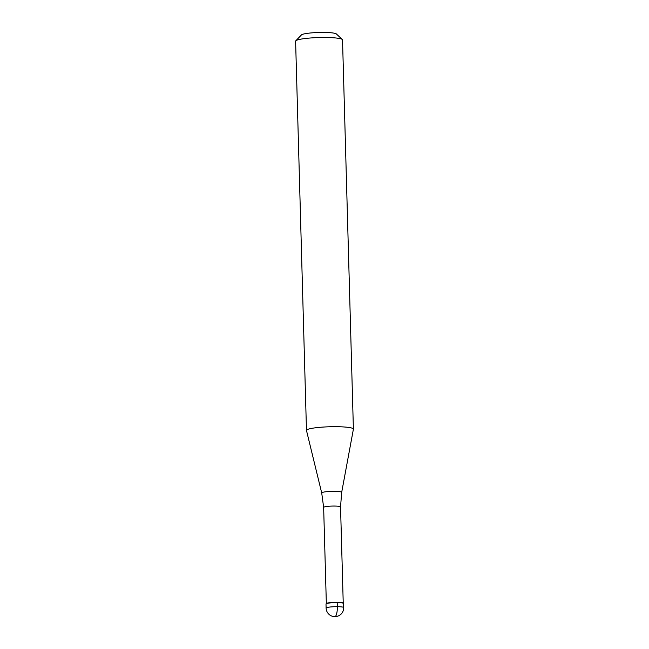 <?xml version="1.0" encoding="UTF-8"?>
<svg xmlns="http://www.w3.org/2000/svg" width="649" height="649" viewBox="0 0 649 649"><rect width="100%" height="100%" fill="white"/><g stroke="black" fill="none" stroke-linecap="round" stroke-linejoin="round"><path stroke-width="0.97" d="M343.516 603.359L343.159 603.026A8.453 1.071 -1.6 0 0 335.403 602.313A8.453 1.071 -1.6 0 0 326.666 603.327A8.453 1.071 -1.6 0 0 326.406 603.497L326.066 603.854A8.802 1.12 -1.6 0 1 326.333 603.675A8.802 1.12 178.4 0 0 326.001 603.992L326.114 608.064A8.802 1.12 -1.6 0 1 326.447 607.748A8.802 1.12 -1.6 0 1 336.109 606.677A8.802 1.12 -1.6 0 1 343.71 607.578L343.597 603.505A8.802 1.12 178.4 0 0 335.995 602.605A8.802 1.12 178.4 0 0 326.333 603.675A8.802 1.12 -1.6 0 1 335.436 602.613A8.802 1.12 -1.6 0 1 343.516 603.359A8.802 1.12 -1.6 0 1 343.256 603.821M323.648 507.396L321.709 492.956L306.482 430.482A23.469 2.985 -1.6 0 1 306.474 430.401A23.469 2.985 -1.6 0 1 307.366 429.549A23.469 2.985 -1.6 0 1 333.14 426.701A23.469 2.985 -1.6 0 1 353.397 429.086A23.469 2.985 -1.6 0 1 353.397 429.167L341.674 492.396L340.547 506.918A8.453 1.071 178.4 0 0 333.253 506.058A8.453 1.071 178.4 0 0 323.973 507.088A8.453 1.071 178.4 0 0 323.648 507.396L326.342 603.57M353.397 429.086L342.526 39.881A23.469 2.985 178.4 0 0 342.323 39.5A23.469 2.985 178.4 0 0 320.768 37.512A23.469 2.985 178.4 0 0 296.496 40.335A23.469 2.985 178.4 0 0 295.782 40.806A23.469 2.985 178.4 0 0 295.603 41.187L306.474 430.401M342.323 39.5L336.344 33.943A17.604 2.239 178.4 0 0 320.184 32.45A17.604 2.239 178.4 0 0 301.98 34.567A17.604 2.239 178.4 0 0 301.444 34.916L295.782 40.806M335.152 616.55A8.802 2.418 -89.5 0 0 337.318 606.677L337.204 602.605M321.709 492.956A9.986 1.266 -1.6 0 1 322.091 492.559A9.986 1.266 -1.6 0 1 333.188 491.342A9.986 1.266 -1.6 0 1 341.674 492.396M326.114 608.064A8.802 8.802 0 0 0 338.681 615.779A8.802 8.802 0 0 0 343.71 607.578M340.547 506.918L343.232 603.099"/></g></svg>
